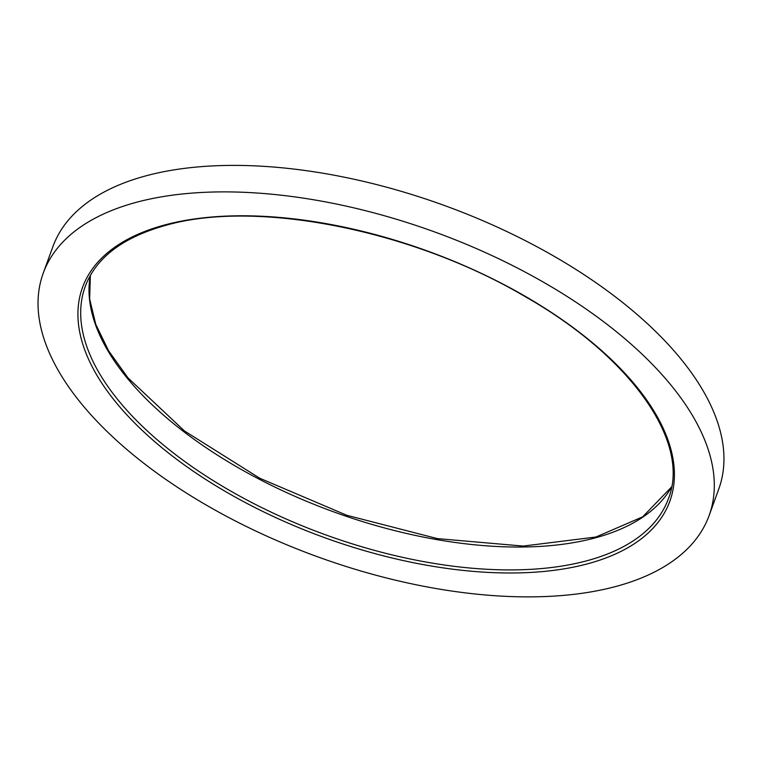 <?xml version="1.0" encoding="UTF-8"?>
<svg xmlns="http://www.w3.org/2000/svg" width="762" height="762" viewBox="0 0 762 762"><rect width="100%" height="100%" fill="white"/><g stroke="black" fill="none" stroke-linecap="round" stroke-linejoin="round"><path stroke-width="1.14" d="M136.503 202.273A354.311 172.65 -160 0 0 43.224 273.196A354.311 172.65 -160 0 0 317.116 556.612A354.311 172.65 -160 0 0 709.117 515.56A354.311 172.65 -160 0 0 532.105 275.825A354.311 172.65 -160 0 0 136.503 202.273M709.117 515.56L718.757 489.08A354.311 172.65 -160 0 0 541.744 249.336A354.311 172.65 -160 0 0 146.142 175.784A354.311 172.65 -160 0 0 52.864 246.717L43.224 273.196M164.792 224.942A312.496 152.267 -160 0 0 299.657 528.009A312.496 152.267 -160 0 0 664.064 430.197A312.496 152.267 -160 0 0 164.792 224.942M85.239 286.445A310.296 151.2 -160 0 0 325.117 534.657A310.296 151.2 -160 0 0 668.407 498.7C691.058 442.636 631.565 356.987 524.951 296.494C412.442 230.038 256.556 199.253 166.021 225.266C122.958 237.258 96.041 257.651 85.239 286.445M671.589 486.985A310.296 151.2 20 0 1 595.036 537.943A310.296 151.2 20 0 1 259.347 479.269A310.296 151.2 20 0 1 90.335 275.425M90.373 275.358L89.64 298.942L95.745 324.298L108.623 350.853L128.026 377.923L184.433 430.94L259.699 478.212L346.739 515.264L437.398 538.61L523.17 546.078L595.96 537.01L642.68 516.836L671.608 486.918"/></g></svg>
